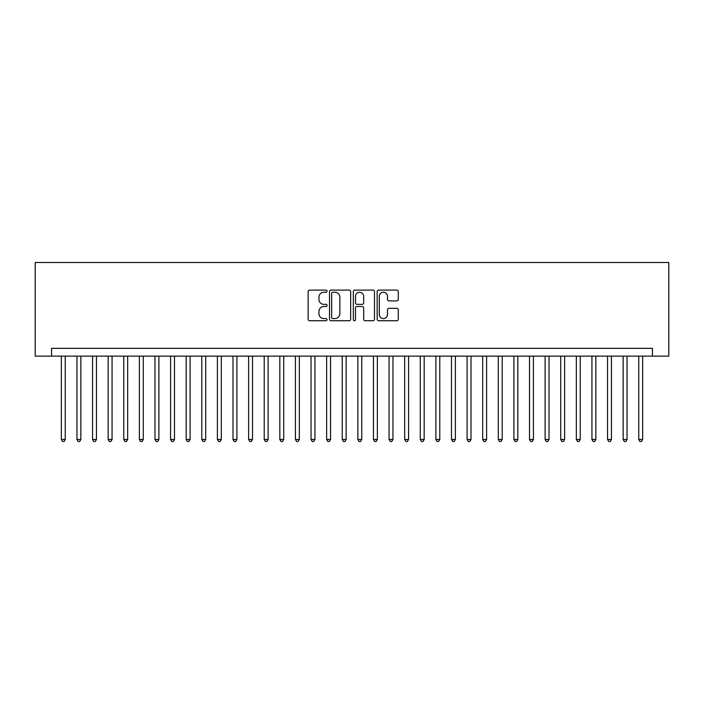 <?xml version="1.0" encoding="UTF-8"?>
<svg xmlns="http://www.w3.org/2000/svg" width="704" height="704" viewBox="0 0 704 704"><rect width="100%" height="100%" fill="white"/><g stroke="black" fill="none" stroke-linecap="round" stroke-linejoin="round"><path stroke-width="1.06" d="M327.034 291.174A1.074 1.074 0 0 0 325.961 290.101L309.681 290.101A1.531 1.531 0 0 0 308.15 291.632L308.15 319.202A1.531 1.531 0 0 0 309.681 320.734L325.961 320.734A1.074 1.074 0 0 0 327.034 319.66A1.074 1.074 0 0 0 325.961 318.586L323.849 318.586A4.902 4.902 0 0 1 318.947 313.685L318.947 311.388A4.902 4.902 0 0 1 323.849 306.486L325.961 306.486A1.074 1.074 0 0 0 327.034 305.413A1.074 1.074 0 0 0 325.961 304.348L323.849 304.348A4.902 4.902 0 0 1 318.947 299.446L318.947 297.141A4.902 4.902 0 0 1 323.849 292.239L325.961 292.239A1.074 1.074 0 0 0 327.034 291.174M396.766 300.898A1.531 1.531 0 0 0 398.297 299.367L398.297 291.632A1.531 1.531 0 0 0 396.766 290.101L378.69 290.101A1.531 1.531 0 0 0 377.159 291.632L377.159 319.202A1.531 1.531 0 0 0 378.69 320.734L396.766 320.734A1.531 1.531 0 0 0 398.297 319.202L398.297 309.857A1.531 1.531 0 0 0 396.766 308.326L389.03 308.326A1.531 1.531 0 0 0 387.499 309.857L387.499 314.494A4.101 4.101 0 0 1 383.398 318.586A4.101 4.101 0 0 1 379.306 314.494L379.306 296.34A4.101 4.101 0 0 1 383.398 292.239A4.101 4.101 0 0 1 387.499 296.34L387.499 299.367A1.531 1.531 0 0 0 389.03 300.898L396.766 300.898M652.414 356.136L668.8 356.136L668.8 262.504L35.2 262.504L35.2 356.136L652.414 356.136L652.414 348.33L51.586 348.33L51.586 356.136M350.662 291.632A1.531 1.531 0 0 0 349.131 290.101L331.056 290.101A1.531 1.531 0 0 0 329.525 291.632L329.525 319.202A1.531 1.531 0 0 0 331.056 320.734L349.131 320.734A1.531 1.531 0 0 0 350.662 319.202L350.662 291.632M354.869 290.101L372.944 290.101A1.531 1.531 0 0 1 374.475 291.632L374.475 319.202A1.531 1.531 0 0 1 372.944 320.734L365.209 320.734A1.531 1.531 0 0 1 363.678 319.202L363.678 308.018A1.531 1.531 0 0 0 362.146 306.486L357.016 306.486A1.531 1.531 0 0 0 355.485 308.018L355.485 319.66A1.074 1.074 0 0 1 354.411 320.734A1.074 1.074 0 0 1 353.338 319.66L353.338 291.632A1.531 1.531 0 0 1 354.869 290.101M332.737 292.239A1.074 1.074 0 0 0 331.663 293.313L331.663 317.522A1.074 1.074 0 0 0 332.737 318.586L334.954 318.586A4.902 4.902 0 0 0 339.856 313.685L339.856 297.141A4.902 4.902 0 0 0 334.954 292.239L332.737 292.239M363.678 296.419A4.101 4.101 0 0 0 359.586 292.318A4.101 4.101 0 0 0 355.485 296.419L355.485 302.808A1.531 1.531 0 0 0 357.016 304.348L362.146 304.348A1.531 1.531 0 0 0 363.678 302.808L363.678 296.419M61.336 356.136L61.336 439.472L65.243 439.472L65.243 356.136M65.243 439.472L64.073 441.496L62.506 441.496L61.336 439.472M76.947 356.136L76.947 439.472L80.846 439.472L80.846 356.136M80.846 439.472L79.675 441.496L78.118 441.496L76.947 439.472M92.55 356.136L92.55 439.472L96.457 439.472L96.457 356.136M96.457 439.472L95.286 441.496L93.72 441.496L92.55 439.472M108.161 356.136L108.161 439.472L112.059 439.472L112.059 356.136M112.059 439.472L110.889 441.496L109.331 441.496L108.161 439.472M123.763 356.136L123.763 439.472L127.662 439.472L127.662 356.136M127.662 439.472L126.491 441.496L124.934 441.496L123.763 439.472M139.366 356.136L139.366 439.472L143.273 439.472L143.273 356.136M143.273 439.472L142.102 441.496L140.536 441.496L139.366 439.472M154.977 356.136L154.977 439.472L158.875 439.472L158.875 356.136M158.875 439.472L157.705 441.496L156.147 441.496L154.977 439.472M170.579 356.136L170.579 439.472L174.486 439.472L174.486 356.136M174.486 439.472L173.316 441.496L171.75 441.496L170.579 439.472M186.19 356.136L186.19 439.472L190.089 439.472L190.089 356.136M190.089 439.472L188.918 441.496L187.361 441.496L186.19 439.472M201.793 356.136L201.793 439.472L205.691 439.472L205.691 356.136M205.691 439.472L204.521 441.496L202.963 441.496L201.793 439.472M217.395 356.136L217.395 439.472L221.302 439.472L221.302 356.136M221.302 439.472L220.132 441.496L218.566 441.496L217.395 439.472M233.006 356.136L233.006 439.472L236.905 439.472L236.905 356.136M236.905 439.472L235.734 441.496L234.177 441.496L233.006 439.472M248.609 356.136L248.609 439.472L252.516 439.472L252.516 356.136M252.516 439.472L251.346 441.496L249.779 441.496L248.609 439.472M264.22 356.136L264.22 439.472L268.118 439.472L268.118 356.136M268.118 439.472L266.948 441.496L265.39 441.496L264.22 439.472M279.822 356.136L279.822 439.472L283.721 439.472L283.721 356.136M283.721 439.472L282.55 441.496L280.993 441.496L279.822 439.472M295.425 356.136L295.425 439.472L299.332 439.472L299.332 356.136M299.332 439.472L298.162 441.496L296.595 441.496L295.425 439.472M311.036 356.136L311.036 439.472L314.934 439.472L314.934 356.136M314.934 439.472L313.764 441.496L312.206 441.496L311.036 439.472M326.638 356.136L326.638 439.472L330.546 439.472L330.546 356.136M330.546 439.472L329.375 441.496L327.809 441.496L326.638 439.472M342.25 356.136L342.25 439.472L346.148 439.472L346.148 356.136M346.148 439.472L344.978 441.496L343.42 441.496L342.25 439.472M357.852 356.136L357.852 439.472L361.75 439.472L361.75 356.136M361.75 439.472L360.58 441.496L359.022 441.496L357.852 439.472M373.454 356.136L373.454 439.472L377.362 439.472L377.362 356.136M377.362 439.472L376.191 441.496L374.625 441.496L373.454 439.472M389.066 356.136L389.066 439.472L392.964 439.472L392.964 356.136M392.964 439.472L391.794 441.496L390.236 441.496L389.066 439.472M404.668 356.136L404.668 439.472L408.575 439.472L408.575 356.136M408.575 439.472L407.405 441.496L405.838 441.496L404.668 439.472M420.279 356.136L420.279 439.472L424.178 439.472L424.178 356.136M424.178 439.472L423.007 441.496L421.45 441.496L420.279 439.472M435.882 356.136L435.882 439.472L439.78 439.472L439.78 356.136M439.78 439.472L438.61 441.496L437.052 441.496L435.882 439.472M451.484 356.136L451.484 439.472L455.391 439.472L455.391 356.136M455.391 439.472L454.221 441.496L452.654 441.496L451.484 439.472M467.095 356.136L467.095 439.472L470.994 439.472L470.994 356.136M470.994 439.472L469.823 441.496L468.266 441.496L467.095 439.472M482.698 356.136L482.698 439.472L486.605 439.472L486.605 356.136M486.605 439.472L485.434 441.496L483.868 441.496L482.698 439.472M498.309 356.136L498.309 439.472L502.207 439.472L502.207 356.136M502.207 439.472L501.037 441.496L499.479 441.496L498.309 439.472M513.911 356.136L513.911 439.472L517.81 439.472L517.81 356.136M517.81 439.472L516.639 441.496L515.082 441.496L513.911 439.472M529.514 356.136L529.514 439.472L533.421 439.472L533.421 356.136M533.421 439.472L532.25 441.496L530.684 441.496L529.514 439.472M545.125 356.136L545.125 439.472L549.023 439.472L549.023 356.136M549.023 439.472L547.853 441.496L546.295 441.496L545.125 439.472M560.727 356.136L560.727 439.472L564.634 439.472L564.634 356.136M564.634 439.472L563.464 441.496L561.898 441.496L560.727 439.472M576.338 356.136L576.338 439.472L580.237 439.472L580.237 356.136M580.237 439.472L579.066 441.496L577.509 441.496L576.338 439.472M591.941 356.136L591.941 439.472L595.839 439.472L595.839 356.136M595.839 439.472L594.669 441.496L593.111 441.496L591.941 439.472M607.543 356.136L607.543 439.472L611.45 439.472L611.45 356.136M611.45 439.472L610.28 441.496L608.714 441.496L607.543 439.472M623.154 356.136L623.154 439.472L627.053 439.472L627.053 356.136M627.053 439.472L625.882 441.496L624.325 441.496L623.154 439.472M638.757 356.136L638.757 439.472L642.664 439.472L642.664 356.136M642.664 439.472L641.494 441.496L639.927 441.496L638.757 439.472"/></g></svg>
